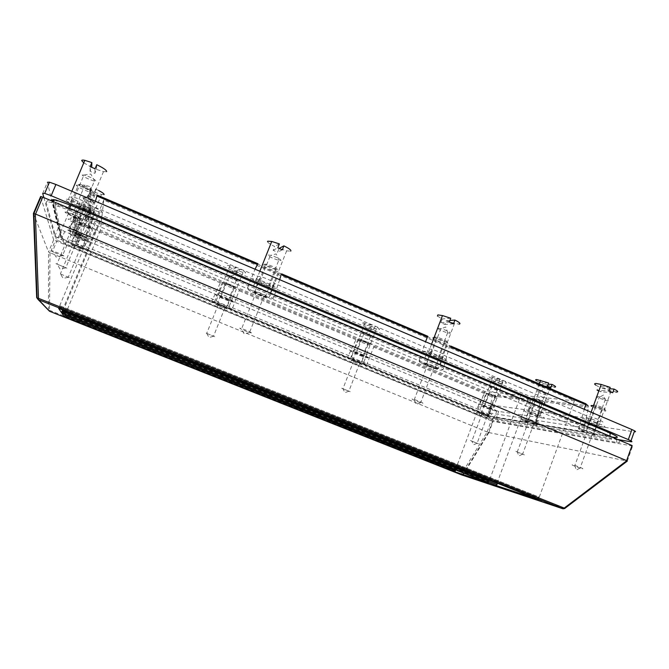 <?xml version="1.0" encoding="UTF-8"?>
<svg xmlns="http://www.w3.org/2000/svg" width="669" height="669" viewBox="0 0 669 669"><rect width="100%" height="100%" fill="white"/><g stroke="black" fill="none" stroke-linecap="round" stroke-linejoin="round"><path stroke-width="0.5" stroke-dasharray="3.35 2.51" d="M596.882 396.332L599.859 396.985C606.842 399.276 609.442 400.614 607.644 401.015L596.422 397.11M587.909 420.567L590.593 421.202C597.785 423.594 600.545 424.932 598.889 425.216L596.213 424.581C589.105 422.223 586.337 420.885 587.909 420.567M603.262 427.065L598.462 425.919C588.912 423.218 577.548 417.765 583.493 418.702L588.344 419.839C598.119 422.599 609.543 428.152 603.262 427.065M595.719 385.076L598.379 386.548L597.074 390.127L608.865 391.064M598.839 390.93L600.862 391.758L602.159 388.187L615.923 392.042M612.729 392.736L600.862 391.758M610.195 387.401L598.379 386.548M602.159 388.187L609.71 388.748M593.453 405.765L595.627 406.309C604.132 409.11 607.335 410.724 605.236 411.151L591.772 406.426M583.268 429.841L586.479 430.644C592.96 432.525 600.595 436.171 596.472 435.385L593.278 434.582C586.897 432.726 579.287 429.122 583.268 429.841M593.637 404.787C592.073 405.255 594.9 406.643 602.133 408.951L604.584 409.47C606.331 409.11 603.655 407.764 596.581 405.439L593.804 404.812M434.03 337.736L436.623 338.297C442.56 339.86 450.521 343.866 447.528 343.766L444.5 343.222C438.688 341.734 430.426 337.661 433.328 337.694M423.77 362.807L426.772 363.451C432.634 365.098 441.03 369.096 438.036 368.803L435.042 368.151C429.272 366.528 420.935 362.581 423.77 362.807M446.825 342.01C447.502 341.173 444.484 339.651 437.743 337.452L434.992 336.95C434.516 337.904 437.685 339.459 444.509 341.616L446.825 342.01M262.783 264.832L265.668 265.175C271.02 266.513 279.943 270.97 278.162 271.405L275.503 271.096C270.309 269.858 261.136 265.35 262.783 264.832M252.414 290.789L255.023 291.199C260.258 292.596 269.624 297.036 267.868 297.287L265.259 296.852C260.099 295.472 250.842 291.115 252.414 290.789M277.401 269.565C276.899 268.202 273.429 266.471 266.99 264.372L264.589 264.088C265.334 265.585 268.93 267.349 275.369 269.364L277.401 269.565M76.325 185.162L78.574 185.154C83.341 186.258 93.468 191.275 93.05 192.312L90.967 192.338C86.393 191.342 76.09 186.308 76.325 185.162M65.027 212.031L67.017 212.115C71.625 213.26 82.187 218.245 81.844 219.098L79.812 218.989C75.279 217.851 64.885 212.976 65.027 212.031M92.222 190.381C90.357 188.407 86.343 186.417 80.171 184.41L78.281 184.427C78.064 185.397 86.937 189.712 90.65 190.448L92.222 190.381M77.679 206.529L79.502 206.587C83.575 207.566 92.598 211.897 92.23 212.683L90.549 212.642C86.644 211.747 77.453 207.39 77.679 206.529M67.862 229.944L69.476 230.069C73.398 231.081 82.789 235.396 82.479 236.04L80.832 235.889C76.968 234.886 67.703 230.654 67.862 229.944M91.511 211.003C89.822 209.389 86.284 207.691 80.916 205.918L79.385 205.876C81.317 207.616 84.938 209.33 90.248 211.011L91.511 211.003M78.725 222.978L80.23 223.07C85.95 224.976 89.738 226.741 91.603 228.38L90.223 228.305C84.587 226.465 80.757 224.684 78.725 222.978M70.036 243.733L71.374 243.867C77.077 245.807 80.941 247.547 82.973 249.085L81.61 248.935C75.998 247.02 72.135 245.289 70.036 243.733M90.967 226.9C89.412 225.528 86.251 224.048 81.493 222.468L80.23 222.392C81.994 223.864 85.231 225.361 89.922 226.866L90.967 226.9M223.597 283.698L225.436 283.974C231.382 285.956 234.794 287.553 235.672 288.757L233.983 288.523C228.087 286.583 224.625 284.977 223.597 283.698M215.468 303.902L217.124 304.211C223.086 306.243 226.574 307.815 227.585 308.919L225.921 308.61C220.042 306.603 216.555 305.031 215.468 303.902M235.07 287.336C234.342 286.324 231.499 284.994 226.548 283.338L225.01 283.112C225.921 284.216 228.848 285.571 233.782 287.168L235.07 287.336M358.542 340.262L360.599 340.672C366.813 342.745 369.907 344.192 369.89 345.02L368.009 344.652C361.82 342.612 358.668 341.148 358.542 340.262M350.916 359.947L352.78 360.374C359.027 362.514 362.197 363.944 362.297 364.664L360.44 364.229C354.269 362.121 351.091 360.691 350.916 359.947M369.321 343.64C369.338 342.946 366.763 341.742 361.586 340.011L359.872 339.676C360.022 340.454 362.698 341.683 367.891 343.381L369.321 343.64M486.33 393.824L488.512 394.325C495.018 396.508 497.845 397.829 497.008 398.298L495.027 397.846C488.521 395.688 485.627 394.35 486.33 393.824M479.163 413.016L481.136 413.517C487.701 415.775 490.611 417.08 489.875 417.448L487.91 416.938C481.421 414.713 478.502 413.4 479.163 413.016M496.473 396.968C497.176 396.575 494.809 395.471 489.399 393.656L487.584 393.238C487.032 393.715 489.491 394.844 494.968 396.633L496.473 396.968M533.034 398.992L535.769 399.61C543.153 402.069 546.163 403.516 544.817 403.976L542.316 403.415C534.932 400.99 531.838 399.518 533.034 398.992M525.123 420.441L527.607 421.069C535.075 423.611 538.185 425.049 536.948 425.367L534.472 424.74C527.097 422.231 523.978 420.793 525.123 420.441M544.231 402.487C545.352 402.102 542.843 400.89 536.697 398.849L534.414 398.339C533.452 398.816 536.095 400.062 542.333 402.077L544.231 402.487M438.32 328.195L441.256 328.705C447.929 330.887 450.889 332.409 450.137 333.279L447.594 332.861C440.854 330.72 437.76 329.165 438.32 328.195M428.787 353.249L431.304 353.75C438.12 356.008 441.239 357.514 440.654 358.275L438.145 357.764C431.421 355.54 428.302 354.043 428.787 353.249M445.387 360.273L440.871 359.353C432.233 357.012 419.798 351.041 424.021 351.233L428.553 352.128C437.401 354.52 449.969 360.624 445.387 360.273M437.426 316.052L442.217 318.988L440.812 322.684L444.893 324.44L446.298 320.752L454.494 323.42L459.076 324.097M453.49 323.838L444.893 324.44M440.812 322.684L449.317 322.032M450.755 318.252L442.217 318.988M446.298 320.752L449.919 320.459M268.202 255.04L270.778 255.324C277.175 257.406 280.579 259.146 280.988 260.534L278.764 260.325C272.358 258.309 268.838 256.553 268.202 255.04M257.858 280.938L260.049 281.239C266.521 283.372 270.084 285.086 270.711 286.374L268.52 286.056C262.131 283.965 258.577 282.259 257.858 280.938M275.837 288.54L271.882 287.963C264.146 285.981 250.357 279.383 252.698 278.756L256.628 279.282C264.548 281.298 278.572 288.088 275.837 288.54M267.508 241.71C268.001 242.83 270.385 244.428 274.675 246.493L273.153 250.315L277.568 252.221L279.09 248.408L286.641 250.85L290.689 251.151M282.335 249.788L277.568 252.221M273.153 250.315L277.811 247.831M279.374 243.917L274.675 246.493M82.22 175.052L84.261 175.035C90.424 177.042 94.379 179.041 96.127 181.04L94.379 181.107C88.291 179.208 84.235 177.193 82.22 175.052M70.956 201.862L72.637 201.887C76.483 202.791 85.239 206.989 84.938 207.775L83.232 207.733C77.161 205.751 73.072 203.794 70.956 201.862M90.507 210.133C90.449 210.568 89.42 210.534 87.422 210.033C80.623 208.419 65.144 201.051 65.336 199.487C65.311 199.002 66.306 199.011 68.347 199.513C75.304 201.143 91.151 208.761 90.507 210.133M83.767 162.851L91.728 167.342L90.064 171.289L94.864 173.363L96.52 169.416L103.478 171.649L106.588 171.649M95.082 168.772L94.864 173.363M90.064 171.289L90.156 166.64M96.52 169.416L96.779 164.725M82.805 197.706L84.461 197.748C89.83 199.521 93.317 201.227 94.914 202.858L93.501 202.858C88.191 201.168 84.629 199.454 82.805 197.706M73.013 221.079L74.376 221.146C79.745 222.928 83.349 224.608 85.172 226.172L83.792 226.089C78.499 224.332 74.903 222.668 73.013 221.079M90.022 228.204L87.522 228.045C81.71 226.607 67.912 220.21 68.129 219.031L70.571 219.148C76.492 220.594 90.583 227.176 90.022 228.204M95.274 192.48L95.466 188.917L93.986 192.446L89.713 190.615L91.185 187.086L84.879 185.029L82.354 185.146C82.789 186.291 85.699 188.14 91.093 190.69L89.646 194.135L93.827 195.925L95.274 192.48L101.521 194.52L104.046 194.587M93.986 192.446L93.827 195.925M89.646 194.135L89.713 190.615M91.185 187.086L91.093 190.69M98.703 190.514L95.466 188.917M83.265 215.15L84.629 215.226C89.387 216.815 92.506 218.295 93.978 219.666L92.815 219.641C88.116 218.119 84.93 216.622 83.265 215.15M74.594 235.864L75.722 235.956C80.472 237.554 83.684 239.017 85.356 240.347L84.219 240.246C79.527 238.674 76.316 237.219 74.594 235.864M89.646 242.128L87.589 241.944C82.538 240.656 70.053 234.986 70.278 234.075L72.294 234.217C77.42 235.521 90.139 241.333 89.646 242.128M90.675 205.91L84.946 204.012L82.856 204.037C83.24 204.957 85.824 206.52 90.599 208.728L89.32 211.797L93.024 213.361L94.304 210.3L99.99 212.19L102.114 212.198C101.855 211.337 99.305 209.773 94.454 207.515L93.15 210.635L89.37 209.029L90.675 205.91L90.599 208.728M93.15 210.635L93.024 213.361M89.32 211.797L89.37 209.029M94.304 210.3L94.454 207.515M227.845 276.063L229.492 276.297C234.434 277.936 237.227 279.274 237.896 280.294L236.475 280.119C231.549 278.521 228.673 277.175 227.845 276.063M219.733 296.233L221.121 296.459C226.089 298.131 228.99 299.453 229.818 300.431L228.422 300.189C223.513 298.541 220.611 297.22 219.733 296.233M233.841 302.104L231.323 301.669C225.687 300.155 214.139 294.904 215.686 294.552L218.186 294.962C223.914 296.492 235.639 301.853 233.841 302.104M236.19 267.608L227.46 265.309C227.092 265.877 229.049 267.165 233.347 269.172L232.143 272.158L235.622 273.621L236.818 270.644L245.515 272.96C246 272.434 244.068 271.146 239.728 269.114L238.507 272.149L234.961 270.652L236.19 267.608L233.347 269.172M238.507 272.149L235.622 273.621M232.143 272.158L234.961 270.652M236.818 270.644L239.728 269.114M362.539 332.811L364.379 333.154C369.514 334.868 372.048 336.081 371.972 336.783L370.4 336.499C365.232 334.818 362.615 333.588 362.539 332.811M354.921 352.463L356.485 352.797C361.686 354.553 364.321 355.749 364.396 356.401L362.832 356.067C357.681 354.327 355.047 353.123 354.921 352.463M368.176 357.974L365.366 357.363C359.153 355.624 348.357 350.723 351.116 350.882L353.934 351.476C360.257 353.24 371.17 358.233 368.176 357.974M371.671 325.059L362.172 322.383C361.143 322.65 362.556 323.696 366.411 325.51L365.291 328.42L368.56 329.8L369.681 326.898L379.131 329.574C380.268 329.34 378.888 328.312 375 326.472L373.854 329.432L370.526 328.019L371.671 325.059L366.411 325.51M373.854 329.432L368.56 329.8M365.291 328.42L370.526 328.019M369.681 326.898L375 326.472M490.084 386.54L492.033 386.975C497.401 388.764 499.71 389.868 498.965 390.286L497.31 389.927C491.882 388.154 489.474 387.025 490.084 386.54M482.926 405.698L484.582 406.1C490.043 407.956 492.468 409.052 491.84 409.411L490.193 409.002C484.782 407.17 482.357 406.066 482.926 405.698M495.394 410.883L492.443 410.156C485.635 408.19 475.45 403.574 479.355 404.21L482.332 404.937C489.248 406.936 499.517 411.619 495.394 410.883M499.919 379.432L489.741 376.438C488.119 376.438 489.047 377.257 492.518 378.897L491.456 381.74L494.533 383.036L495.595 380.201L505.697 383.195C507.411 383.237 506.525 382.425 503.046 380.761L501.967 383.646L498.84 382.325L499.919 379.432L492.518 378.897M501.967 383.646L494.533 383.036M491.456 381.74L498.84 382.325M495.595 380.201L503.046 380.761M537.174 390.855L539.624 391.39C545.695 393.405 548.145 394.61 546.974 395.019L544.892 394.585C538.721 392.586 536.145 391.348 537.174 390.855M529.279 412.263L531.353 412.765C537.575 414.855 540.159 416.059 539.114 416.386L537.048 415.884C530.893 413.827 528.301 412.614 529.279 412.263M543.044 418.033L539.323 417.13C531.337 414.839 520.574 409.846 525.324 410.607L529.079 411.51C537.224 413.835 548.062 418.911 543.044 418.033M536.387 380.661L539.339 382.283L538.169 385.453L541.564 386.899L542.735 383.73L554.409 387.108M550.83 387.66L541.564 386.899M538.169 385.453L547.376 386.18M548.563 382.952L539.339 382.283M542.735 383.73L548.128 384.14M605.253 435.904L69.333 210.242L58.671 206.42C56.372 205.826 55.259 205.793 55.335 206.311L63.12 241.827C63.94 242.822 67.561 244.678 73.975 247.396L479.355 414.947L488.964 418.426L609.509 439.424C613.03 439.868 611.608 438.688 605.253 435.904C606.189 433.654 607.335 432.525 608.681 432.5C616.96 436.146 618.775 437.693 614.142 437.141C612.06 436.514 610.513 437.275 609.509 439.424M69.158 208.887L609.702 436.64C620.171 441.247 622.463 443.162 616.559 442.393L497.803 421.587L492.543 420.216L476.838 414.529L74.067 248.115C63.614 243.7 57.668 240.648 56.238 238.975L46.161 202.456C45.977 201.57 47.783 201.612 51.58 202.582L69.158 208.887L69.384 208.368M42.707 193.408L47.424 182.252L58.203 228.112L64.709 231.541L491.096 408.901L498.714 411.418L634.245 431.764M617.855 439.541L494.056 418.409L61.322 239.611L54.791 236.249L43.895 197.623M535.568 420.216L586.981 428.302L594.875 431.12C604.634 434.072 597.041 429.557 587.533 426.805L584.045 425.952L440.051 365.291C443.313 365.575 434.231 361.218 427.867 359.462L424.614 358.785L270.059 293.666C271.974 293.373 261.847 288.531 256.16 287.043L253.325 286.616L84.219 215.368C84.62 214.415 73.189 208.979 68.188 207.766C64.257 207.223 66.616 208.912 75.254 212.842L76.567 228.48L70.479 226.289C67.243 225.771 69.325 227.159 76.734 230.471L77.746 242.513L72.252 240.522C66.515 238.883 78.148 244.67 83.332 246.041L84.804 246.192L216.179 300.657C217.35 301.903 221.121 303.609 227.493 305.775L351.585 356.794C351.777 357.622 355.206 359.178 361.896 361.452L479.79 409.946C479.071 410.39 482.232 411.811 489.256 414.211C493.12 415.248 492.794 414.763 488.278 412.773L528.936 419.17L535.936 421.687C540.652 422.942 540.535 422.448 535.568 420.216L538.754 411.577C543.696 413.835 543.805 414.362 539.08 413.158L532.072 410.657L491.155 405.046C495.662 407.061 495.98 407.572 492.108 406.576C485.067 404.21 481.923 402.771 482.667 402.261L364.923 353.617C358.233 351.376 354.804 349.803 354.637 348.917L232.536 298.031L230.721 297.738C224.341 295.606 220.578 293.883 219.432 292.57L88.258 237.905L86.769 237.796C81.576 236.475 69.986 230.596 75.748 232.176L81.242 234.15L80.623 221.18C73.23 217.851 71.165 216.413 74.435 216.865L80.514 219.039L79.711 202.205C71.106 198.233 68.782 196.485 72.737 196.945C77.755 198.099 89.144 203.602 88.709 204.647L257.481 276.222L260.325 276.59C266.036 278.02 276.121 282.928 274.181 283.305L428.436 348.733L431.714 349.36C438.086 351.058 447.143 355.473 443.856 355.264L587.574 416.227L591.078 417.03C600.603 419.706 608.146 424.338 598.37 421.462L590.476 418.669L538.754 411.577M528.936 419.17L532.072 410.657M488.278 412.773L491.155 405.046M479.79 409.946L482.667 402.261M363.911 361.904L366.947 354.043M351.585 356.794L354.637 348.917M229.3 306.101L232.536 298.031M216.179 300.657L219.432 292.57M84.804 246.192L88.258 237.905M77.746 242.513L81.242 234.15M76.734 230.471L80.623 221.18M76.567 228.48L80.514 219.039M75.254 212.842L79.711 202.205M84.219 215.368L88.709 204.647M253.325 286.616L257.481 276.222M270.059 293.666L274.181 283.305M424.614 358.785L428.436 348.733M440.051 365.291L443.856 355.264M584.045 425.952L587.574 416.227M586.981 428.302L590.476 418.669M69.2 277.543L59.449 273.588L69.2 277.543M81.359 248.416C79.828 247.262 76.935 245.958 72.662 244.503L71.658 244.402C73.222 245.565 76.124 246.869 80.339 248.308L81.359 248.416M214.69 336.649L205.559 332.936L214.69 336.649M226.072 308.292C225.302 307.464 222.693 306.285 218.228 304.763L216.982 304.529C217.793 305.373 220.41 306.553 224.826 308.058L226.072 308.292M350.205 391.7L341.625 388.212L350.205 391.7M360.884 364.07C360.8 363.535 358.417 362.456 353.742 360.859L352.346 360.541C352.471 361.093 354.846 362.163 359.487 363.752L360.884 364.07M478.502 443.823L470.432 440.545L478.502 443.823M480.509 413.567L481.989 413.952C486.898 415.633 489.081 416.62 488.537 416.896L487.065 416.511C482.19 414.839 480.008 413.86 480.509 413.567M524.396 454.861L515.473 451.224L524.396 454.861M526.603 421.06L528.468 421.529C534.054 423.435 536.387 424.506 535.476 424.756L528.761 422.532C526.219 421.437 525.5 420.952 526.603 421.06M582.465 468.835C583.853 468.869 581.328 467.74 574.88 465.448L572.505 464.738C571.159 464.712 573.634 465.825 579.939 468.074L582.465 468.835M584.923 430.535L587.332 431.137C593.796 433.32 596.288 434.507 594.825 434.699L586.956 432.132C584.137 430.911 583.46 430.376 584.923 430.535M422.883 403.323C423.293 402.947 420.433 401.676 414.328 399.502L412.121 398.9C411.744 399.276 414.546 400.53 420.533 402.663L422.883 403.323M425.559 363.56L427.809 364.045C433.938 366.102 436.748 367.44 436.263 368.059L434.014 367.565C427.959 365.533 425.141 364.195 425.559 363.56M251.435 332.936C250.733 332.092 247.471 330.645 241.676 328.596L239.77 328.144C240.489 328.981 243.692 330.419 249.395 332.443L251.435 332.936M254.354 291.6L256.311 291.91C262.131 293.858 265.342 295.38 265.944 296.476L263.987 296.158C258.242 294.235 255.031 292.721 254.354 291.6M63.94 255.968C61.958 254.588 58.211 252.924 52.684 250.975L51.245 250.758C53.219 252.121 56.932 253.768 62.368 255.7L63.94 255.968M67.134 212.918L68.631 212.985C74.184 214.833 77.888 216.58 79.745 218.219L73.54 216.447L67.134 212.918M66.917 268.16L55.878 263.661L66.917 268.16M80.656 235.279C78.984 233.924 75.731 232.427 70.906 230.805L69.693 230.713L75.246 233.665L80.656 235.279M487.149 431.973L491.171 420.734L493.07 421.378L488.905 432.559L487.149 431.973L461.551 474.003L463.358 474.564L461.919 475.007M491.171 420.734L55.31 240.681L50.208 252.823L487.015 431.906M50.208 252.823L48.553 252.012L53.671 239.845L55.31 240.681M53.671 239.845L40.617 196.552M627.279 461.117L632.606 446.031L632.013 445.512M632.606 446.031L493.07 421.378M366.512 365.241L374.038 346.182C371.061 344.017 365.684 341.708 357.898 339.267L356.953 339.024L355.958 339.685L347.537 357.388L350.606 358.091C357.555 360.089 369.639 365.533 366.512 365.241L365.14 365.834L476.479 411.903L476.01 410.582L479.238 411.41L488.855 414.88L488.236 415.842L526.486 422.156L526.227 420.943C518.734 417.59 518.567 416.854 525.717 418.761L536.421 422.599L540.176 401.525L539.398 400.229L533.285 398.247C527.473 396.75 526.403 397.06 530.074 399.159L530.5 400.422L526.227 420.943M536.421 422.599L535.677 423.669L584.045 431.656L583.677 430.276C577.673 427.642 576.168 426.471 579.178 426.747L584.296 409.294M579.178 426.747L579.889 428.419L441.59 370.292L443.162 369.531L438.254 368.452C428.77 365.792 414.997 359.312 419.396 359.537L425.543 341.75M419.396 359.537L420.191 361.302L271.714 298.901L273.462 298.157L269.147 297.429C260.667 295.163 245.423 288.005 247.722 287.327L255.048 269.206M247.722 287.327L248.534 289.159L86.025 220.854L87.974 220.134L84.578 219.909L74.443 216.288L88.918 194.002L90.725 193.391L97.172 195.072M74.443 216.288L73.623 217.325L75.045 231.641L75.748 230.395C87.079 235.48 90.181 237.562 85.063 236.65L76.023 233.397L88.642 213.929L90.215 213.403L94.245 214.649C98.895 215.535 97.582 214.063 90.298 210.25L88.684 210.643L75.748 230.395M76.023 233.397L75.313 234.326L76.408 245.356L77.027 244.26C83.449 247.003 87.003 248.851 87.698 249.805L94.931 230.312L94.847 229.133L89.889 226.398L88.459 226.758L77.027 244.26M87.698 249.805L86.192 250.415L212.424 302.647L211.847 301.201L214.582 301.711C220.87 303.45 233.841 309.304 232.043 309.563L239.402 289.736C235.321 287.093 229.643 284.643 222.359 282.385L221.213 282.109L220.31 282.845L211.847 301.201M232.043 309.563L230.604 310.165L348.064 358.768L347.537 357.388M33.45 213.453L48.553 252.012M488.905 432.559L627.213 461.092M488.855 414.88L492.284 396.04L491.523 394.852L485.443 392.895L484.373 393.489L476.01 410.582M257.749 263.653L257.874 263.711C260.024 266.061 272.024 271.405 278.831 273.069L280.846 273.512L280.687 276.314M427.75 336.239L427.759 336.256C428.21 337.862 439.6 342.904 447.193 344.87L448.983 345.313L449.509 346.525L443.162 369.531M520.959 395.22L484.749 391.415L100.358 230.136L101.73 218.161L520.959 395.22L489.248 480.835L63.028 311.06L62.05 313.41M102.039 215.401L103.787 200.09L574.412 400.831L529.204 396.081L102.039 215.401L62.635 309.981M94.245 214.649L85.063 236.65L83.416 237.261L75.313 234.317C89.278 239.301 89.194 238.407 75.045 231.641M95.433 201.294L87.974 220.134M279.667 279.684L273.462 298.157M539.306 400.196L588.101 405.682L588.486 407.061L583.677 430.276M538.328 499.559L538.67 496.95L539.247 497.142L59.733 305.708L58.621 308.384M488.429 482.985L488.788 480.685L489.248 480.835M37.096 297.939L48.385 309.672L49.899 310.449L461.551 474.003L461.752 474.948M59.767 305.775L538.67 496.95M62.493 310.199L497.443 483.503M63.053 311.11L488.788 480.685M455.832 469.939L65.186 314.564L455.806 470.006M497.05 483.11L529.204 396.081M455.438 469.814L484.749 391.415M65.211 314.597L100.358 230.136M63.028 311.06L101.73 218.161M59.733 305.708L103.787 200.09M539.247 497.142L574.412 400.831M69.333 210.242L70.998 205.442L608.681 432.5M55.335 206.311C56.087 204.003 55.418 202.13 53.336 200.692M58.671 206.42C59.006 200.332 58.103 202.214 55.669 200.382C53.938 199.897 53.035 199.939 52.96 200.491L52.767 200.407M55.343 200.081C58.989 200.817 64.207 202.607 70.998 205.442M63.12 241.827C63.706 239.937 63.112 238.482 61.339 237.462L52.901 200.993M614.142 437.141L495.871 417.506C494.207 417.013 492.978 417.598 492.175 419.262M73.975 247.396L75.288 244.687C66.975 241.166 62.284 238.733 61.197 237.395M495.871 417.506C491.941 416.678 486.388 414.822 479.221 411.928L479.355 414.947M479.221 411.928L75.288 244.687C67.017 241.174 62.368 238.766 61.339 237.462L53.043 200.884M46.161 202.456C47.474 200.081 49.489 199.312 52.199 200.165L60.77 237.219C61.891 238.599 66.733 241.108 75.296 244.737L479.063 411.903C486.447 414.889 492.167 416.795 496.222 417.648L614.577 437.325C619.369 437.894 617.495 436.305 608.957 432.542L70.989 205.358L56.188 200.115M609.702 436.64L609.852 436.171M609.375 432.701L608.957 432.542M616.559 442.393C617.153 440.194 616.559 438.538 614.778 437.417L614.577 437.325M497.803 421.587C498.271 419.889 497.803 418.593 496.381 417.724L496.222 417.648M60.77 237.219C58.73 236.592 57.225 237.177 56.238 238.975M476.838 414.529L479.063 411.903M75.296 244.737L74.067 248.115M54.791 236.249L58.203 228.112M61.322 239.611L64.709 231.541M488.328 416.335L491.096 408.901M495.938 418.894L498.714 411.418M630.683 441.716L630.984 440.871M50.033 252.773L49.489 311.236M488.863 432.559L463.358 474.564L564.753 508.507M535.677 423.669C524.295 418.886 514.954 417.423 526.503 422.156C521.134 419.831 519.821 418.869 522.539 419.254C524.831 420.165 525.884 419.998 525.717 418.761L533.285 398.247M579.956 428.444C577.079 428.143 578.451 429.222 584.07 431.656M420.191 361.302C414.588 360.934 436.623 370.183 441.59 370.292M248.534 289.159C245.456 289.936 269.289 299.938 271.714 298.901M73.623 217.316C81.141 220.377 85.272 221.556 86.025 220.854M86.192 250.415C85.615 249.562 82.354 247.873 76.408 245.356M230.604 310.165C232.921 309.872 213.578 301.861 212.424 302.647M365.14 365.834C369.02 366.227 350.865 358.701 348.064 358.768M488.236 415.842L476.479 411.903M48.477 310.199L48.561 252.037M484.373 393.489L373.812 347.161M374.038 346.182L485.443 392.895M239.402 289.736L356.953 339.024M94.847 229.133L221.213 282.109M90.215 213.403L89.889 226.398M90.725 193.391L90.298 210.25M450.755 346.074L448.932 345.296M491.523 394.852L530.074 399.159M355.958 339.685L239.318 290.806M220.31 282.845L94.931 230.312M88.459 226.758L88.642 213.929M88.684 210.643L88.918 194.002M449.509 346.525L450.438 346.927M588.486 407.061L540.176 401.525M530.5 400.422L492.284 396.04M59.215 307.104L538.227 498.162M62.568 312.281L488.387 481.764M590.593 421.202L599.424 396.859M605.37 400.564L603.505 395.036L599.859 396.985M611.065 391.106L598.462 425.919M591.12 412.204L588.344 419.839M596.213 424.581L604.952 400.455M586.479 430.644L595.343 406.234M596.581 405.439L595.627 406.309M602.133 408.951L602.301 410.515M593.278 434.582L602.016 410.44M426.772 363.451L436.364 338.23M437.743 337.452L436.623 338.297M444.509 341.616L444.751 343.289M435.042 368.151L444.5 343.222M255.023 291.199L265.434 265.116M266.99 264.372L265.668 265.175M275.369 269.364L275.728 271.154M265.259 296.852L275.503 271.096M67.017 212.115L78.373 185.104M80.171 184.41L78.574 185.154M90.65 190.448L91.168 192.379M79.812 218.989L90.967 192.338M69.476 230.069L79.335 206.545M80.916 205.918L79.502 206.587M90.248 211.011L90.708 212.683M80.832 235.889L90.549 212.642M71.374 243.867L80.096 223.036M81.493 222.468L80.23 223.07M89.922 226.866L90.348 228.338M81.61 248.935L90.223 228.305M217.124 304.211L225.277 283.932M226.548 283.338L225.436 283.974M233.782 287.168L234.125 288.556M225.921 308.61L233.983 288.523M352.78 360.374L360.432 340.621M361.586 340.011L360.599 340.672M367.891 343.381L368.167 344.694M360.44 364.229L368.009 344.652M481.136 413.517L488.328 394.275M489.399 393.656L488.512 394.325M494.968 396.633L495.202 397.896M487.91 416.938L495.027 397.846M527.607 421.069L535.543 399.552M536.697 398.849L535.769 399.61M542.333 402.077L542.542 403.474M534.472 424.74L542.316 403.415M431.304 353.75L440.863 328.604M447.971 332.953L445.663 326.99L441.256 328.705M454.494 323.42L440.871 359.353M431.53 344.301L428.553 352.128M438.145 357.764L447.594 332.861M260.049 281.239L270.427 255.232M279.098 260.408L276.146 253.919L270.778 255.324M286.641 250.85L271.882 287.963M259.84 271.246L256.628 279.282M268.52 286.056L278.764 260.325M72.637 201.887L83.943 174.96M94.672 181.174L90.867 174.04L84.261 175.035M103.478 171.649L87.422 210.033M71.826 191.25L68.347 199.513M83.232 207.733L94.379 181.107M74.376 221.146L84.202 197.69M93.744 202.908L90.332 196.786L84.461 197.748M101.521 194.52L87.522 228.045M84.879 185.029L70.571 219.148M83.792 226.089L93.501 202.858M75.722 235.956L84.411 215.175M93.016 219.683L89.922 214.314L84.629 215.226M99.99 212.19L87.589 241.944M84.946 204.012L72.294 234.217M84.219 240.246L92.815 219.641M221.121 296.459L229.258 276.23M236.701 280.177L234.091 275.16L229.492 276.297M242.947 272.684L231.323 301.669M230.019 265.56L218.186 294.962M228.422 300.189L236.475 280.119M356.485 352.797L364.112 333.087M370.643 336.566L368.402 331.857L364.379 333.154M376.279 329.098L365.366 357.363M365.031 322.843L353.934 351.476M362.832 356.067L370.4 336.499M484.582 406.1L491.748 386.899M497.577 390.002L495.604 385.545L492.033 386.975M502.703 382.593L492.443 410.156M492.752 377.032L482.332 404.937M490.193 409.002L497.31 389.927M531.353 412.765L539.273 391.298M545.218 394.668L543.261 389.734L539.624 391.39M550.637 386.356L539.323 417.13M539.273 383.864L529.079 411.51M537.048 415.884L544.892 394.585M75.288 244.678L489.424 415.708C490.72 415.466 490.561 416.369 488.964 418.426M52.567 201.277L51.58 202.582M492.543 420.216C493.956 416.553 491.874 417.163 496.381 417.724L614.778 437.417M494.056 418.409L496.824 410.958M535.936 421.687L539.08 413.158M489.256 414.211L492.108 406.576M361.896 361.452L364.923 353.617M227.493 305.775L230.721 297.738M83.332 246.041L86.769 237.796M72.252 240.522L75.748 232.176M70.479 226.289L74.435 216.865M68.188 207.766L72.737 196.945M256.16 287.043L260.325 276.59M427.867 359.462L431.714 349.36M594.875 431.12L598.37 421.462M587.533 426.805L591.078 417.03M72.662 244.503L60.419 273.772M68.138 277.326L63.145 278.388L60.344 273.746M218.228 304.763L206.771 333.246M213.386 336.315L209.029 337.544L206.688 333.221M353.742 360.859L342.996 388.605M348.733 391.281L344.878 392.636L342.904 388.572M481.989 413.952L471.896 440.988M476.947 443.346L473.501 444.793L471.787 440.955M528.468 421.529L517.321 451.776M522.43 454.268L518.868 455.965L517.187 451.734M587.332 431.137L574.88 465.448M579.939 468.074L576.293 470.098L574.721 465.398M427.809 364.045L414.328 399.502M420.533 402.663L416.21 404.536L414.186 399.46M256.311 291.91L241.676 328.596M249.395 332.443L244.202 334.082L241.542 328.554M68.631 212.985L52.684 250.975M62.368 255.7L56.062 257.03L52.575 250.942M70.906 230.805L57.057 263.87M65.637 267.918L60.068 269.105L56.965 263.837M492.601 421.253L488.412 432.517M488.337 432.5L462.772 474.58L461.853 474.982M476.428 411.878C478.226 412.689 479.163 412.53 479.238 411.41L486.087 393.071M357.898 339.267L350.606 358.091C350.355 359.194 349.494 359.412 348.014 358.743M222.359 282.385L214.582 301.711C214.406 302.856 213.67 303.166 212.374 302.622M95.115 194.712L84.578 219.909L82.688 220.594L73.623 217.325M278.831 273.069L269.147 297.429L267.416 298.123L256.645 294.168C250.674 291.483 247.948 289.802 248.475 289.133M447.193 344.87L438.254 368.452L436.606 369.137L425.568 365.098C420.266 362.707 418.459 361.427 420.132 361.277M450.764 346.065L448.983 345.313M584.045 431.656C578.426 429.214 577.046 428.135 579.889 428.419M539.398 400.229L588.101 405.682M491.606 394.886L530.124 399.192M79.427 235.17L65.729 267.943M78.231 218.136L62.485 255.734M263.987 296.158L249.52 332.485M434.014 367.565L420.676 402.713M592.425 434.097L580.098 468.124M533.619 424.28L522.564 454.31M487.065 416.511L477.047 443.38M359.487 363.752L348.825 391.315M224.826 308.058L213.478 336.34M80.339 248.308L68.221 277.351"/><path stroke-width="1" d="M596.422 397.11L596.882 396.332M609.71 388.748L614.05 389.074L612.729 392.736L608.865 391.064L610.195 387.401L601.188 384.458L596.288 383.529C594.315 383.437 594.131 383.956 595.719 385.076M597.074 390.127L598.839 390.93M615.923 392.042C618.766 392.143 618.148 391.156 614.05 389.074M591.772 406.426C590.677 405.707 590.786 405.406 592.098 405.531L593.453 405.765M433.328 337.694L434.03 337.736M449.919 320.459L454.928 320.058L453.49 323.838L449.317 322.032L450.755 318.252L442.468 315.559L437.861 314.907L437.426 316.052M459.076 324.097C461.041 323.779 459.653 322.433 454.928 320.058M279.149 248.375L283.89 245.874L282.335 249.788L277.811 247.831L279.374 243.917L271.739 241.45L267.709 241.2L267.508 241.71M290.689 251.151C291.609 250.331 289.343 248.575 283.89 245.874M106.588 171.649L106.672 171.448C106.371 170.043 103.068 167.802 96.779 164.725L95.082 168.772L90.156 166.64L91.854 162.584L84.821 160.334C82.755 159.916 81.718 160.016 81.693 160.619L83.767 162.851M91.854 162.584L91.728 167.275M104.046 194.587L104.105 194.453C104.038 193.717 102.24 192.404 98.703 190.514M548.128 384.14L552.017 384.432L550.83 387.66L547.376 386.18L548.563 382.952L536.789 379.566C535.434 379.499 535.3 379.867 536.387 380.661M554.409 387.108C556.583 387.167 555.788 386.281 552.017 384.432M43.895 197.623L42.707 193.408L44.714 193.408L51.17 195.716L628.308 439.608C632.13 441.289 632.916 441.992 630.683 441.716L617.855 439.541M630.984 440.871L634.245 431.764C636.503 431.99 635.726 431.254 631.912 429.557L55.912 184.477L49.456 182.194L47.424 182.252M42.732 197.129L40.617 196.552L33.45 213.453L33.885 213.645L35.566 214.072L42.732 197.129L632.013 445.512L626.61 460.615L627.279 461.117L564.979 508.281L563.022 508.808L461.777 474.957L49.489 311.236L38.116 299.545L563.022 508.808L564.753 508.507M626.61 460.615L35.566 214.072M36.678 297.58L38.116 299.545L38.493 298.332L37.096 297.939M585.96 404.076L588.043 405.648M97.139 195.072L95.433 201.294M255.048 269.206L257.874 263.711M280.687 276.314L279.667 279.684M425.543 341.75L427.759 336.256M584.296 409.294L585.977 403.808L450.755 346.074M58.621 308.384L538.361 499.567L58.621 308.384L61.523 312.64L62.493 310.199L497.443 483.503L496.147 485.552L538.328 499.559M62.05 313.41L64.324 316.73L65.152 314.639M455.806 470.006L454.703 471.787L488.429 482.985M62.05 313.401L488.454 482.993L62.05 313.401M52.901 200.993L52.767 200.407L55.343 200.081M56.188 200.115C53.403 199.454 52.073 199.471 52.199 200.165M609.852 436.171C610.337 434.164 610.069 432.96 609.041 432.559L70.989 205.333L69.384 208.368M628.308 439.608L631.912 429.557M51.17 195.716L55.912 184.477M33.45 213.461L36.678 297.496M626.769 460.707L564.218 508.08L38.493 298.332L35.323 213.996M257.749 263.653L97.306 195.139L257.774 263.653M427.708 336.231L281.666 273.864L427.717 336.231M97.264 196.193L257.155 264.431M281.315 274.742L427.324 337.059M450.438 346.927L585.793 404.686M61.523 312.64L496.147 485.552M64.324 316.73L454.703 471.787M497.034 484.607L61.991 311.394M455.464 470.926L64.742 315.626M41.118 196.552L33.885 213.645L37.104 298.014L48.477 310.199M601.188 384.458L591.12 412.204M442.468 315.559L431.53 344.301M271.739 241.45L259.84 271.246M84.821 160.334L71.826 191.25M540.594 380.31L539.273 383.864M614.778 437.417C619.461 437.952 617.663 436.38 609.375 432.701M70.939 205.308L56.238 200.123C55.703 199.663 54.482 200.048 52.567 201.277M44.714 193.408L49.456 182.194M585.977 403.808L450.764 346.065M49.489 311.236L461.853 474.982"/></g></svg>
